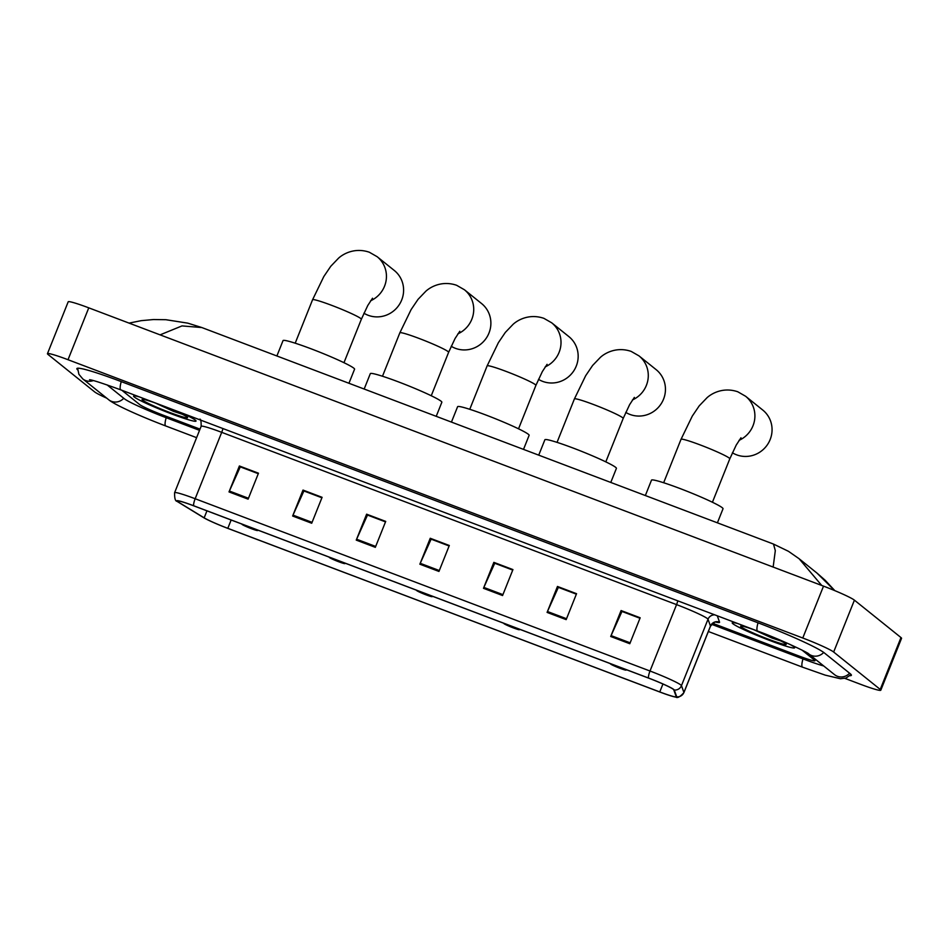 <?xml version="1.0" encoding="UTF-8"?>
<svg xmlns="http://www.w3.org/2000/svg" width="949" height="949" viewBox="0 0 949 949"><rect width="100%" height="100%" fill="white"/><g stroke="black" fill="none" stroke-linecap="round" stroke-linejoin="round"><path stroke-width="1.42" d="M134.284 397.014A33.618 2.515 -158.2 0 0 167.641 412.4A33.618 2.515 -158.2 0 0 196.028 421.059A33.618 2.515 -158.2 0 0 195.352 420.146A33.618 2.515 -158.2 0 0 180.761 412.578A33.618 2.515 -158.2 0 1 195.352 420.146A33.618 2.515 -158.2 0 1 196.028 421.059A33.618 2.515 -158.2 0 1 167.641 412.4A33.618 2.515 -158.2 0 1 134.284 397.014A33.618 2.515 -158.2 0 1 133.607 396.089A33.618 2.515 -158.2 0 0 134.284 397.014M732.901 623.754A33.618 2.515 -158.2 0 0 766.258 639.14A33.618 2.515 -158.2 0 0 794.645 647.799A33.618 2.515 -158.2 0 0 793.969 646.886A33.618 2.515 -158.2 0 0 789.592 644.229A33.618 2.515 -158.2 0 1 793.969 646.886A33.618 2.515 -158.2 0 1 794.645 647.799A33.618 2.515 -158.2 0 1 766.258 639.14A33.618 2.515 -158.2 0 1 732.901 623.754A33.618 2.515 -158.2 0 1 732.225 622.829A33.618 2.515 -158.2 0 0 732.901 623.754M177.76 501.63A22.408 1.684 21.8 0 1 177.309 501.013A22.408 1.684 21.8 0 1 193.762 505.841L648.606 678.12A22.408 1.684 21.8 0 1 673.766 689.816L676.222 696.649A22.408 1.684 21.8 0 1 676.222 696.768A22.408 1.684 21.8 0 1 659.769 691.94L227.807 528.332A22.408 1.684 21.8 0 1 204.154 517.846L178.827 502.353A22.408 1.684 21.8 0 1 177.76 501.63M177.249 501.428A22.978 1.72 -158.2 0 0 177.344 501.511A22.978 1.72 -158.2 0 0 178.341 502.175L203.667 517.668A22.978 1.72 -158.2 0 0 227.914 528.415L659.875 692.035A22.978 1.72 -158.2 0 0 675.854 697.1A22.978 1.72 -158.2 0 0 676.732 696.851L674.288 690.03A22.978 1.72 -158.2 0 0 648.499 678.025L193.643 505.746A22.978 1.72 -158.2 0 0 177.249 501.428M629.792 643.719L640.172 617.787L621.085 610.551L610.705 636.494L629.792 643.719M639.97 618.262L621.963 611.441L611.085 635.605A5.599 1.329 110.7 0 0 610.705 636.494M622.141 611.512L621.085 610.551M566.173 619.626L576.553 593.694L557.466 586.458L547.087 612.402L566.173 619.626M576.363 594.169L558.356 587.348L547.466 611.512A5.599 1.329 110.7 0 0 547.087 612.402M558.522 587.407L557.466 586.458M502.567 595.533L512.934 569.59L493.848 562.366L483.48 588.309L502.567 595.533M512.745 570.076L494.737 563.255L483.848 587.419A5.599 1.329 110.7 0 0 483.48 588.309M494.915 563.315L493.848 562.366M248.104 499.15L258.472 473.207L239.385 465.983L229.017 491.926L248.104 499.15M258.282 473.693L240.275 466.872L229.397 491.036A5.599 1.329 110.7 0 0 229.017 491.926M240.453 466.932L239.385 465.983M311.711 523.243L322.091 497.312L303.004 490.075L292.636 516.019L311.711 523.243M321.901 497.786L303.894 490.965L293.004 515.129A5.599 1.329 110.7 0 0 292.636 516.019M304.06 491.036L303.004 490.075M375.329 547.336L385.709 521.404L366.622 514.18L356.243 540.111L375.329 547.336M385.508 521.879L367.5 515.058L356.622 539.222A5.599 1.329 110.7 0 0 356.243 540.111M367.678 515.129L366.622 514.18M438.948 571.44L449.316 545.497L430.241 538.273L419.861 564.204L438.948 571.44M449.126 545.972L431.119 539.151L420.241 563.315A5.599 1.329 110.7 0 0 419.861 564.204M431.297 539.222L430.241 538.273M139.278 396.872A33.618 2.515 -158.2 0 0 133.607 396.089A33.618 2.515 -158.2 0 1 139.278 396.872M737.895 623.6A33.618 2.515 -158.2 0 0 732.225 622.829A33.618 2.515 -158.2 0 1 737.895 623.6M121.852 390.264L139.586 404.511A21.008 1.578 -158.2 0 0 162.754 415.021L200.014 429.138L162.754 415.021A21.008 1.578 -158.2 0 1 139.586 404.511L121.852 390.264M712.687 623.315L799.544 656.222A21.008 1.578 -158.2 0 0 814.966 660.741A21.008 1.578 -158.2 0 0 814.539 660.16L802.035 650.112L814.539 660.16A21.008 1.578 -158.2 0 1 814.966 660.741A21.008 1.578 -158.2 0 1 799.544 656.222L712.687 623.315M558.558 587.336L576.387 594.086M622.176 611.429L640.006 618.19M367.714 515.046L385.543 521.808M304.095 490.953L321.925 497.715M240.477 466.861L258.318 473.61M494.939 563.243L512.78 569.993M431.321 539.151L449.162 545.9M107.095 384.903L124.319 398.734A37.818 2.835 -158.2 0 0 166.016 417.643L199.539 430.348M711.631 624.312L802.807 658.843A37.818 2.835 -158.2 0 0 823.744 665.984M844.895 678.369L860.233 684.182A28.019 2.1 -158.2 0 0 880.802 690.208A28.019 2.1 -158.2 0 0 880.233 689.437L833.661 652.034A28.019 2.1 -158.2 0 0 802.771 638.013L68.02 359.718A28.019 2.1 -158.2 0 0 47.45 353.692A28.019 2.1 -158.2 0 0 48.019 354.452L94.592 391.866A28.019 2.1 -158.2 0 0 106.739 398.165M880.802 690.208L901.55 638.333A28.019 2.1 -158.2 0 0 900.981 637.562L854.408 600.159A28.019 2.1 -158.2 0 0 823.518 586.138L88.767 307.844A28.019 2.1 -158.2 0 0 68.198 301.806L47.45 353.692M849.948 675.688A60.226 4.52 -158.2 0 0 851.383 675.308A60.226 4.52 -158.2 0 0 850.162 673.66L824.29 652.876A60.226 4.52 -158.2 0 0 757.871 622.746L121.081 381.545A60.226 4.52 -158.2 0 0 76.869 368.592A60.226 4.52 -158.2 0 0 77.64 369.861M773.15 567.063L775.309 550.634L773.494 544.074L201.829 327.547L182.006 325.91L160.096 334.855M834.634 590.563L816.935 573.042L799.117 558.736L821.715 585.462M155.28 402.993L173.43 411.32L182.255 414.238M142.552 400.146A24.508 1.839 -158.2 0 0 167.724 411.7A24.508 1.839 -158.2 0 0 187.558 417.524A24.508 1.839 -158.2 0 0 187.083 417.014A24.508 1.839 -158.2 0 0 163.608 406.125A24.508 1.839 -158.2 0 0 142.172 399.375A24.508 1.839 -158.2 0 0 142.552 400.146M173.43 411.32L157.949 403.966M363.918 313.206A26.264 25.433 -51.2 0 0 368.117 315.27A26.264 25.433 -51.2 0 0 399.944 303.573A26.264 25.433 -51.2 0 0 394.298 270.477L377.133 256.693A26.264 25.433 128.8 0 1 370.596 300.786M242.28 524.216A8.399 0.629 -158.2 0 0 242.007 524.322A8.399 0.629 -158.2 0 0 242.173 524.489A8.399 0.629 -158.2 0 0 250.228 528.225A8.399 0.629 -158.2 0 0 257.57 530.538A8.399 0.629 -158.2 0 0 257.44 530.277A8.399 0.629 -158.2 0 0 255.839 529.352M348.935 383.277L354.57 369.208A38.518 2.883 -158.2 0 0 353.787 368.153A38.518 2.883 -158.2 0 0 315.566 350.525A38.518 2.883 -158.2 0 0 283.039 340.596L276.883 355.982M451.202 346.266A26.264 25.433 -51.2 0 0 455.401 348.319A26.264 25.433 -51.2 0 0 487.228 336.634A26.264 25.433 -51.2 0 0 481.57 303.538L464.417 289.753A26.264 25.433 128.8 0 1 457.881 333.846M329.552 557.277A8.399 0.629 -158.2 0 0 329.291 557.371A8.399 0.629 -158.2 0 0 329.457 557.549A8.399 0.629 -158.2 0 0 337.5 561.286A8.399 0.629 -158.2 0 0 344.855 563.599A8.399 0.629 -158.2 0 0 344.724 563.338A8.399 0.629 -158.2 0 0 343.123 562.413M436.22 416.326L441.843 402.269A38.518 2.883 -158.2 0 0 441.071 401.213A38.518 2.883 -158.2 0 0 402.851 383.574A38.518 2.883 -158.2 0 0 370.312 373.657L364.167 389.043M538.486 379.327A26.264 25.433 -51.2 0 0 542.674 381.379A26.264 25.433 -51.2 0 0 574.501 369.695A26.264 25.433 -51.2 0 0 568.854 336.587L551.689 322.802A26.264 25.433 128.8 0 1 545.165 366.907M416.836 590.337A8.399 0.629 -158.2 0 0 416.575 590.432A8.399 0.629 -158.2 0 0 416.741 590.61A8.399 0.629 -158.2 0 0 424.784 594.347A8.399 0.629 -158.2 0 0 432.139 596.66A8.399 0.629 -158.2 0 0 432.009 596.399A8.399 0.629 -158.2 0 0 430.407 595.474M523.504 449.387L529.127 435.318A38.518 2.883 -158.2 0 0 528.344 434.274A38.518 2.883 -158.2 0 0 490.123 416.635A38.518 2.883 -158.2 0 0 457.596 406.718L451.439 422.091M625.759 412.376A26.264 25.433 -51.2 0 0 629.958 414.44A26.264 25.433 -51.2 0 0 661.785 402.756A26.264 25.433 -51.2 0 0 656.139 369.647L638.974 355.863A26.264 25.433 128.8 0 1 632.437 399.956M504.121 623.386A8.399 0.629 -158.2 0 0 503.848 623.493A8.399 0.629 -158.2 0 0 504.014 623.671A8.399 0.629 -158.2 0 0 512.069 627.408A8.399 0.629 -158.2 0 0 519.411 629.721A8.399 0.629 -158.2 0 0 519.281 629.448A8.399 0.629 -158.2 0 0 517.679 628.535M610.776 482.448L616.411 468.379A38.518 2.883 -158.2 0 0 615.628 467.323A38.518 2.883 -158.2 0 0 577.407 449.696A38.518 2.883 -158.2 0 0 544.88 439.767L538.724 455.152M732.379 452.768A26.264 25.433 -51.2 0 0 736.578 454.82A26.264 25.433 -51.2 0 0 768.405 443.136A26.264 25.433 -51.2 0 0 762.747 410.039L745.594 396.255A26.264 25.433 128.8 0 1 739.057 440.348M610.741 663.778A8.399 0.629 -158.2 0 0 610.468 663.873A8.399 0.629 -158.2 0 0 610.634 664.051A8.399 0.629 -158.2 0 0 618.677 667.788A8.399 0.629 -158.2 0 0 626.032 670.101A8.399 0.629 -158.2 0 0 625.901 669.84A8.399 0.629 -158.2 0 0 624.3 668.915M717.397 522.828L723.019 508.771A38.518 2.883 -158.2 0 0 722.248 507.715A38.518 2.883 -158.2 0 0 684.027 490.075A38.518 2.883 -158.2 0 0 651.5 480.158L645.344 495.544M753.897 629.733L772.047 638.06L780.873 640.966M741.169 626.886A24.508 1.839 -158.2 0 0 766.341 638.428A24.508 1.839 -158.2 0 0 786.187 644.264A24.508 1.839 -158.2 0 0 785.701 643.742A24.508 1.839 -158.2 0 0 762.237 632.864A24.508 1.839 -158.2 0 0 740.789 626.115A24.508 1.839 -158.2 0 0 741.169 626.886M772.047 638.06L756.567 630.694M677.776 600.836A6.999 1.661 -69.3 0 1 676.566 604.62L221.71 432.341A28.019 2.1 -158.2 0 0 201.152 426.303C201.212 421.119 200.737 418.758 199.741 419.209M707.456 618.629A28.019 2.1 -158.2 0 0 676.566 604.62L650.006 671.014A28.019 2.1 21.8 0 1 681.465 685.641L683.909 692.473A28.019 2.1 21.8 0 1 683.909 692.616L710.469 626.221A28.019 2.1 -158.2 0 0 710.469 626.067L708.013 619.246A28.019 2.1 -158.2 0 0 707.456 618.629M676.732 696.851A6.999 6.963 -19.7 0 0 683.909 692.473L710.469 626.067A6.999 6.963 160.3 0 1 719.556 622.153A35.018 2.622 21.8 0 1 715.771 622.069M674.288 690.03A6.999 6.963 -19.7 0 0 681.465 685.641L708.013 619.246A6.999 6.963 160.3 0 1 714.751 614.833M648.499 678.025A6.999 1.661 -69.3 0 1 650.006 671.014L195.162 498.735A6.999 1.661 110.7 0 0 193.643 505.746M177.344 501.511L177.131 501.345C175.34 501.297 174.497 498.415 174.592 492.709A28.019 2.1 21.8 0 1 195.162 498.735L221.71 432.341A6.999 1.661 -69.3 0 0 222.92 428.557M717.278 615.794L719.556 622.153M659.769 691.94L662.948 684.004M178.827 502.353L179.325 501.096M204.154 517.846L206.953 510.835M227.807 528.332L231.141 519.993M439.304 570.539L420.241 563.315M375.685 546.446L356.622 539.222M312.067 522.353L293.004 515.129M248.46 498.261L229.397 491.036M502.923 594.632L483.848 587.419M566.529 618.736L547.466 611.512M630.148 642.829L611.085 635.605M758.049 622.805A11.21 2.669 110.7 0 0 757.456 630.978A11.21 2.669 110.7 0 0 757.634 631.085C781.252 639.662 809.805 653.553 808.655 653.873L834.527 674.644A11.21 10.854 128.8 0 0 849.592 673.197M823.708 652.426A11.21 10.854 128.8 0 1 808.655 653.861L808.655 653.861M851.087 674.514L845.974 678.049L840.434 678.737L825.25 675.142L802.581 667.183A11.21 2.669 -69.3 0 1 802.391 667.076A11.21 2.669 -69.3 0 1 802.984 658.914M165.992 426.03A11.21 2.669 -69.3 0 1 165.79 425.982A11.21 2.669 -69.3 0 1 165.601 425.887A11.21 2.669 -69.3 0 1 166.194 417.714M196.609 437.667L165.79 425.982C140.511 416.397 114.307 404.63 108.672 399.719A11.21 10.854 -51.2 0 0 123.738 398.272M77.628 368.224L78.897 374.297L82.8 378.936A11.21 10.854 -51.2 0 0 93.322 380.573M121.258 381.617A11.21 2.669 110.7 0 0 120.665 389.79A11.21 2.669 110.7 0 0 120.843 389.885A11.21 2.669 110.7 0 0 121.057 389.932M823.518 586.138L802.771 638.013M854.408 600.159L833.661 652.034M900.981 637.562L880.233 689.437M88.767 307.844L68.02 359.718M295.198 343.182L312.565 299.754A26.264 1.969 21.8 0 1 331.853 305.412A26.264 1.969 21.8 0 1 360.81 318.544A26.264 1.969 21.8 0 1 361.344 319.267L367.773 305.495L372.518 298.223M382.483 376.243L399.849 332.814A26.264 1.969 21.8 0 1 419.126 338.461A26.264 1.969 21.8 0 1 448.094 351.604A26.264 1.969 21.8 0 1 448.616 352.316L455.046 338.556L459.791 331.284M469.755 409.304L487.134 365.875A26.264 1.969 21.8 0 1 506.41 371.522A26.264 1.969 21.8 0 1 535.366 384.665A26.264 1.969 21.8 0 1 535.9 385.377L542.33 371.617L547.075 364.333M557.039 442.364L574.406 398.936A26.264 1.969 21.8 0 1 593.694 404.582A26.264 1.969 21.8 0 1 622.651 417.726A26.264 1.969 21.8 0 1 623.185 418.438L629.614 404.665L634.359 397.394M663.659 482.744L681.026 439.316A26.264 1.969 21.8 0 1 700.303 444.962A26.264 1.969 21.8 0 1 729.271 458.106A26.264 1.969 21.8 0 1 729.805 458.818L736.234 445.057L740.979 437.786M675.854 697.1C677.384 698.334 680.077 696.839 683.909 692.616M174.592 492.709L201.152 426.303M710.469 626.221C714.004 622.425 715.985 621.037 716.388 622.046L715.321 621.856M89.526 379.742L89.526 379.742C91.887 379.766 102.326 383.159 120.843 389.885L757.634 631.085M108.672 399.719L82.8 378.936M802.581 667.183L708.357 631.5M816.935 573.042L825.096 580.195L834.835 590.646M799.105 558.724L788.453 551.31L773.494 544.074M201.829 327.547L187.772 323.146L165.885 319.706L153.477 319.54L141.176 320.667L129.076 323.111M312.565 299.754L323.834 276.515L330.762 266.289L338.52 258.199C343.408 253.703 354.973 247.309 369.315 252.22L377.133 256.693M257.57 530.538L258.235 530.254M343.965 362.696L361.344 319.267M399.849 332.814L411.119 309.576L418.046 299.35L425.804 291.26C430.692 286.764 442.258 280.37 456.588 285.269L464.417 289.753M344.855 563.599L345.519 563.315M431.249 395.745L448.616 352.316M487.134 365.875L498.403 342.636L505.331 332.411L513.089 324.321C517.964 319.825 529.53 313.431 543.872 318.33L551.689 322.802M432.139 596.66L432.803 596.375M518.534 428.806L535.9 385.377M574.406 398.936L585.675 375.697L592.603 365.472L600.361 357.382C605.248 352.886 616.814 346.492 631.156 351.391L638.974 355.863M519.411 629.721L520.076 629.436M605.806 461.866L623.185 418.438M681.026 439.316L692.296 416.077L699.223 405.852L706.981 397.761C711.869 393.266 723.435 386.872 737.776 391.771L745.594 396.255M626.032 670.101L626.696 669.816M712.426 502.246L729.805 458.818"/></g></svg>
